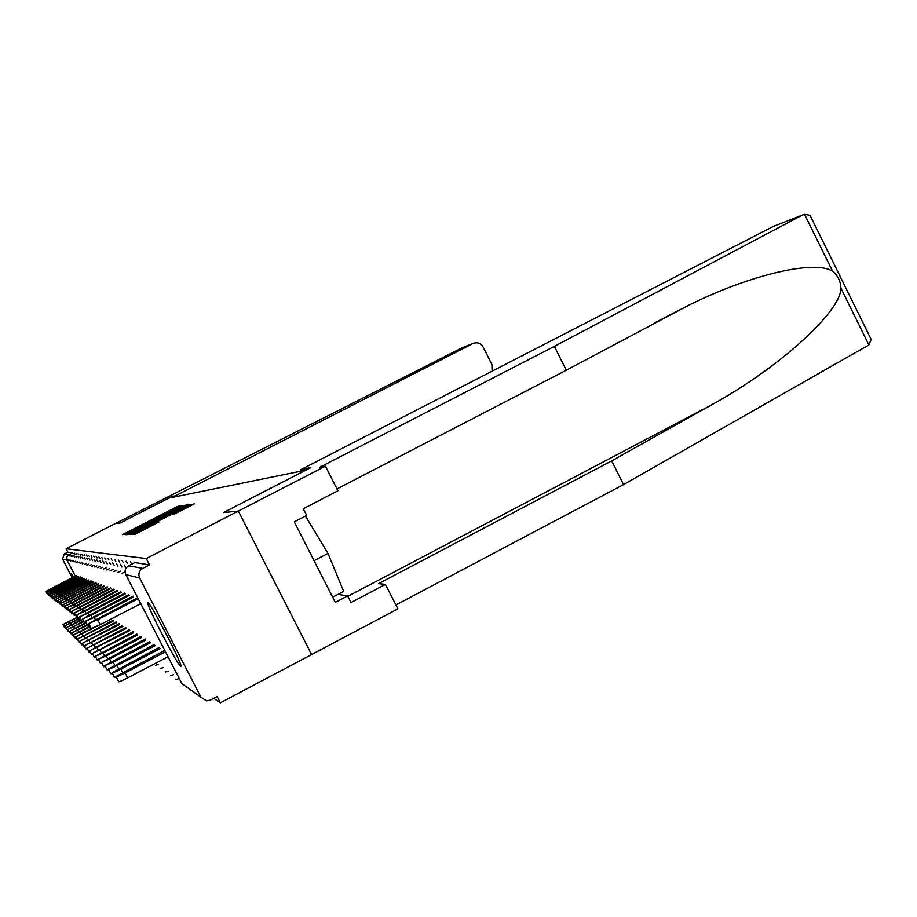 <?xml version="1.0" encoding="UTF-8"?>
<svg xmlns="http://www.w3.org/2000/svg" width="917" height="917" viewBox="0 0 917 917"><rect width="100%" height="100%" fill="white"/><g stroke="black" fill="none" stroke-linecap="round" stroke-linejoin="round"><path stroke-width="1.38" d="M179.033 506.837L180.798 505.863L177.909 506.31L174.883 507.766L122.614 534.645L126.81 533.625L179.033 506.837M147.981 602.721L147.763 602.973C147.018 606.343 177.772 665.559 180.718 666.407L181.016 666.097C181.486 662.212 150.101 602.011 147.981 602.721M73.486 577.011L71.503 573.962L72.89 577.32M173.393 514.552L194.358 503.823L187.538 505.875L131.968 534.496L134.639 534.439L137.871 532.892L158.905 521.991L136.92 532.215L178.941 510.437L187.481 506.436L172.018 514.666L173.393 514.552M492.108 371.19L491.913 364.519L483.121 347.016C480.921 343.394 477.826 342.11 473.814 343.164L462.328 347.681L115.553 523.447L120.207 522.977L168.797 498.114L305.728 470.192L223.427 512.569L238.34 511.067L146.261 558.533L66.127 548.744L67.858 552.114L64.236 553.96L68.821 554.808L72.626 552.859L67.858 552.114M172.201 497.415L171.777 496.578L120.184 522.977L115.553 523.447L66.127 548.744M182.494 506.631L185.062 505.21L178.643 507.204L125.365 534.622L127.807 534.577L130.89 533.098L182.494 506.631M186.151 505.038L189.636 504.51L187.022 505.955L134.306 532.995L130.088 534.485L155.764 520.776L128.563 534.531L182.999 506.551L186.151 505.038L186.701 506.115M72.168 577.687L62.574 559.072L64.236 553.96M813.826 222.957L810.055 215.312L804.564 214.349L802.054 215.254L554.361 346.374L319.517 467.383L325.443 466.18L238.34 511.067L311.597 654.543L220.367 702.823L213.718 698.341M146.261 558.533L149.517 564.861L142.743 568.357C139.086 570.729 138.043 573.939 139.636 577.974L200.88 697.126L206.566 700.897L210.417 700.084L217.134 696.53L220.367 702.823M130.306 561.88L131.807 564.127M134.81 562.58L128.621 565.766L142.743 568.357M149.517 564.861L134.833 562.568M72.626 552.859L73.188 553.742M122.03 560.585L123.371 562.602M114.591 559.416L115.794 561.238M107.874 558.373L108.951 560.012M101.764 557.41L102.75 558.912M96.205 556.539L97.087 557.914M91.104 555.748L91.918 556.997M86.416 555.014L87.161 556.172M82.094 554.338L82.782 555.404M78.094 553.708L78.724 554.705M74.38 553.134L74.965 554.051M76.203 553.421L76.81 554.372M80.054 554.017L80.707 555.049M84.215 554.67L84.926 555.782M88.708 555.37L89.488 556.573M93.603 556.138L94.451 557.444M98.921 556.974L99.85 558.396M104.744 557.88L105.776 559.45M111.152 558.877L112.287 560.608M118.213 559.989L119.474 561.903M126.053 561.215L127.463 563.347M178.093 507.697L129.561 532.582L178.093 507.697M175.915 510.895L159.81 518.701L175.915 510.895L176.213 511.503M65.302 627.469L64.591 627.618L63.032 624.592M78.025 616.866L62.998 624.523L78.14 617.084M76.42 575.509L45.884 591.396L51.478 588.794L51.948 589.723M48.165 594.296L47.489 594.503L45.907 591.454M76.615 575.876L51.478 588.794M332.653 597.185L343.68 591.396L327.999 553.398L305.453 516.065M314.061 560.677L327.999 553.398M161.587 625.222L170.424 642.255M462.328 347.681L473.39 343.325M175.846 496.67L175.411 495.822L472.92 343.554M171.777 496.578L175.411 495.822M325.443 466.18L337.949 490.79L303.298 508.74L306.702 515.423L294.288 521.853L335.301 602.389L347.658 595.89L351.039 602.549L385.484 584.404L378.561 583.613L611.673 460.884L623.537 484.589L868.88 344.952L871.15 339.393L810.055 215.312M611.673 460.884L709.632 405.944C778.567 368.577 841.382 311.356 840.878 288.098C840.614 281.164 837.874 275.604 832.67 271.421C816.394 259.843 752.96 273.426 689.171 305.006L566.293 370.216L336.986 488.91M385.484 584.404L397.909 608.877L311.597 654.543L238.34 511.067L223.473 512.569L310.852 467.578L300.765 469.676L773.226 226.488L802.742 214.933M623.537 484.589L395.926 604.956M300.765 469.676L301.464 471.063M554.361 346.374L566.293 370.216M347.658 595.89L337.995 594.376M66.964 629.096L66.23 629.257L64.637 626.173M78.839 618.436L64.603 626.105L79.126 618.998M68.683 630.793L67.915 630.942L66.299 627.824M81.154 619.72L66.265 627.732L81.453 620.305M70.471 632.547L69.681 632.707L68.03 629.521M83.596 621.038L67.984 629.44L83.906 621.646M72.328 634.369L71.503 634.53L69.83 631.297M84.685 623.147L69.784 631.205L84.788 623.892M74.266 636.26L73.394 636.432L71.686 633.131M87.275 624.592L71.641 633.039L87.608 625.245M78.277 576.185L47.18 592.382L52.877 589.734L53.369 590.686M49.518 595.328L48.807 595.534L47.203 592.428M78.472 576.564L52.877 589.734M80.192 576.896L48.521 593.391L54.321 590.697L54.837 591.694M50.916 596.394L50.183 596.6L48.544 593.448M80.398 577.286L54.321 590.697M82.186 577.618L49.908 594.445L55.822 591.706L56.35 592.737M52.372 597.494L51.604 597.712L49.942 594.503M82.404 578.031L55.822 591.706M84.261 578.375L51.352 595.534L57.381 592.749L57.931 593.826M53.874 598.641L53.083 598.87L51.386 595.591M84.479 578.81L57.381 592.749M86.416 579.166L52.854 596.669L59.009 593.838L59.582 594.95M55.444 599.833L54.619 600.073L52.888 596.738M86.645 579.613L59.009 593.838M76.271 638.232L75.366 638.404L73.635 635.045M90.004 626.07L73.578 634.942L90.359 626.747M88.651 579.991L54.424 597.85L60.694 594.961L61.29 596.13M57.083 601.082L56.212 601.323L54.458 597.918M88.892 580.45L60.694 594.961M78.358 640.284L77.418 640.456L75.653 637.04M91.23 628.454L75.595 636.925L98.555 625.543M90.978 580.839L56.052 599.076L62.448 596.142L63.078 597.357M58.78 602.366L57.874 602.618L56.086 599.156M91.23 581.321L62.448 596.142M80.547 642.416L79.561 642.599L77.762 639.115M113.227 620.179L77.693 638.989L113.605 620.912M93.408 581.722L57.748 600.36L64.282 597.368L64.935 598.629M60.556 603.718L59.616 603.971L57.782 600.44M93.672 582.226L64.282 597.368M82.817 644.651L81.785 644.834L79.951 641.27M116.172 621.921L79.882 641.143L116.562 622.689M95.941 582.65L59.513 601.69L66.184 598.641L66.872 599.959M62.413 605.117L61.416 605.38L59.559 601.781M96.216 583.166L66.184 598.641M85.201 646.966L84.112 647.161L82.243 643.528M119.256 623.732L82.175 643.39L119.669 624.534M98.589 583.613L61.359 603.077L68.179 599.982L68.89 601.357M64.339 606.573L63.307 606.859L61.405 603.18M98.864 584.152L68.179 599.982M87.677 649.396L86.553 649.591L84.639 645.889M122.465 625.623L84.559 645.74L122.901 626.46M101.351 584.622L63.284 604.532L70.254 601.369L70.999 602.813M66.368 608.109L65.279 608.384L63.342 604.635M101.638 585.184L70.254 601.369M90.279 651.93L89.087 652.125L87.138 648.353M125.835 627.595L87.058 648.193L126.282 628.477M104.24 585.665L65.302 606.045L72.432 602.824L73.211 604.337M68.477 609.702L67.342 610L65.359 606.16M104.538 586.261L72.432 602.824M93.007 654.589L91.757 654.784L89.763 650.932M129.354 629.67L89.671 650.761L129.824 630.587M107.255 586.765L67.411 607.639L74.713 604.349L75.526 605.931M70.689 611.364L69.497 611.673L67.48 607.753M107.576 587.396L74.713 604.349M95.861 657.363L94.543 657.569L92.514 653.638M133.034 631.836L92.411 653.443L133.527 632.787M110.43 587.912L69.623 609.301L77.097 605.954L77.956 607.616M73.016 613.118L71.755 613.439L69.692 609.427M110.762 588.565L77.097 605.954M98.853 660.274L97.466 660.481L95.402 656.469M136.908 634.106L95.288 656.263L103.025 653.019L137.424 635.103M113.754 589.127L71.95 611.043L79.607 607.627L80.501 609.369M75.458 614.952L74.139 615.273L72.019 611.181M114.098 589.803L79.607 607.627M102.005 663.335L100.549 663.553L98.428 659.449M140.966 636.478L98.314 659.22L106.234 655.919L141.516 637.544M117.238 590.388L74.392 612.877L82.232 609.392L83.172 611.226M117.605 591.11L82.232 609.392M105.329 666.556L103.781 666.762L101.615 662.578M145.241 638.989L101.489 662.326L109.616 658.968L145.814 640.1M120.906 591.717L76.959 614.791L84.994 611.238L85.992 613.175M80.73 618.895L79.252 619.25L77.039 614.963M121.296 592.474L84.994 611.238M108.825 669.937L107.186 670.155L104.974 665.868M149.735 641.613L104.836 665.593L113.181 662.177L150.342 642.783M124.769 593.104L79.664 616.82L87.906 613.186L88.96 615.227M83.585 621.015L82.014 621.382L79.756 617.003M125.182 593.907L87.906 613.186M112.516 673.502L110.774 673.72L108.515 669.341M154.48 644.387L108.366 669.043C108 669.811 110.854 668.653 116.929 665.559L155.111 645.625M128.85 594.583L82.507 618.952L90.978 615.25L92.09 617.393M86.588 623.262L84.937 623.64L82.622 619.147M129.286 595.42L90.978 615.25M116.425 677.262L114.568 677.48L112.264 673.009M159.478 647.31L112.092 672.677C111.668 673.514 114.602 672.333 120.895 669.135L160.154 648.617M133.148 596.13L85.522 621.199L94.222 617.416L95.391 619.686M89.774 625.623L88.009 626.013L85.636 621.417M133.607 597.024L94.222 617.416M164.773 650.394L116.035 676.517C115.542 677.422 118.557 676.23 125.079 672.918L127.646 677.881C121.124 681.193 118.098 682.386 118.58 681.457L116.218 676.884M125.079 672.918L165.484 651.781M127.646 677.881L168.029 656.732M137.71 597.769L88.72 623.571L97.649 619.709L100.217 624.695L91.276 628.523L88.846 623.812M140.748 603.673L100.217 624.695M138.192 598.709L97.649 619.709M75.274 576.094L67.067 560.184L62.574 559.072M68.374 559.599L67.067 560.184L66.826 557.135L68.821 554.808L69.474 555.874M139.636 577.974L125.778 574.581L181.921 683.727L200.88 697.126M181.887 683.669L186.759 687.154M128.621 565.766L128.598 565.778C125.274 567.944 124.322 570.878 125.778 574.581L125.767 574.546M70.506 555.117L71.182 556.229M68.729 560.585L70.082 559.989M72.26 555.438L72.97 556.585M71.858 560.379L70.449 560.998M74.816 556.974L74.071 555.771M72.237 561.445L73.692 560.791M75.962 556.115L76.73 557.364M74.082 561.903L75.607 561.227M78.724 557.777L77.911 556.481M76.008 562.373L77.59 561.663M79.962 556.848L80.799 558.212M78.002 562.866L79.664 562.132M82.083 557.238L82.954 558.659M80.088 563.37L81.819 562.602M85.201 559.129L84.272 557.651M82.255 563.898L84.055 563.107M86.588 558.063L87.551 559.622M84.513 564.459L86.404 563.623M89.992 560.138L88.972 558.51M86.863 565.032L88.846 564.161M91.494 558.957L92.548 560.677M91.391 564.723L89.316 565.629M94.107 559.439L95.219 561.238M91.895 566.27L94.061 565.308M96.847 559.943L98.016 561.834M94.577 566.924L96.858 565.927M99.712 560.47L100.95 562.465M97.397 567.612L99.793 566.557M102.715 561.021L104.022 563.13M100.343 568.334L102.864 567.233M105.868 561.594L107.243 563.817M106.097 567.932L103.426 569.079M110.636 564.551L109.169 562.213M109.501 568.666L106.681 569.881M158.32 664.389L155.764 665.238M114.212 565.331L112.642 562.855M110.109 570.729L113.078 569.434M163.134 667.656L160.452 668.539M117.972 566.156L116.31 563.531M116.86 570.236L113.708 571.6M165.404 672.069L168.212 671.095M120.207 564.23L121.95 567.038M117.514 572.552L120.849 571.085M173.577 674.717L170.585 675.691M126.156 567.967L124.276 564.987M121.525 573.538L125.067 571.979M179.251 678.546L176.075 679.577M125.64 534.21L125.159 533.258M175.239 508.442L174.883 507.766M178.356 507.193L177.909 506.31M128.54 534.267L127.99 533.178M179.205 508.316L178.643 507.204M182.254 506.757L181.726 505.726M130.042 533.534L129.561 532.582M130.283 533.407L129.859 532.582M139.946 528.456L139.648 527.883M170.608 512.729L170.321 512.156M133.045 533.637L132.736 533.041M154.274 522.759L153.964 522.163M156.956 521.372L156.612 520.707M183.583 507.72L182.999 506.551M160.303 519.664L159.81 518.701M161.014 519.297L160.67 518.609M164.132 517.704L163.822 517.096M174.964 513.841L174.654 513.233M180.809 510.861L180.489 510.23M145.7 528.88L145.379 528.249M154.675 524.272L154.354 523.641M135.303 534.164L134.696 532.983M188.157 507.09L187.538 505.875M191.344 505.45L190.77 504.327M68.626 622.001L69.325 623.354M868.88 344.952L840.878 288.098M832.67 271.421L804.564 214.349M802.054 215.254L773.226 226.488M347.864 596.314L709.632 405.944M70.334 623.549L71.056 624.947M72.099 625.142L72.856 626.598M73.945 626.792L74.724 628.317M75.847 628.523L76.661 630.094M77.83 630.311L78.679 631.951M79.894 632.168L80.776 633.876M82.049 634.106L82.966 635.882M84.284 636.123L85.235 637.98M86.622 638.232L87.619 640.158M89.052 640.421L90.095 642.45M91.597 642.725L92.686 644.834M94.256 645.121L95.402 647.333M97.042 647.631L98.234 649.947M99.964 650.268L101.214 652.686M103.025 653.019L104.343 655.575M106.234 655.919L107.621 658.601M109.616 658.968L111.072 661.799M113.181 662.177L114.717 665.157M116.929 665.559L118.557 668.711M120.895 669.135L122.603 672.459M178.769 508.545L178.379 507.777M156.91 521.406L156.566 520.741M183.159 507.938L182.77 507.181M187.882 507.227L187.481 506.436M137.39 533.132L136.965 532.307M654.979 322.692L689.171 305.006M74.472 613.026L76.627 617.21"/></g></svg>
